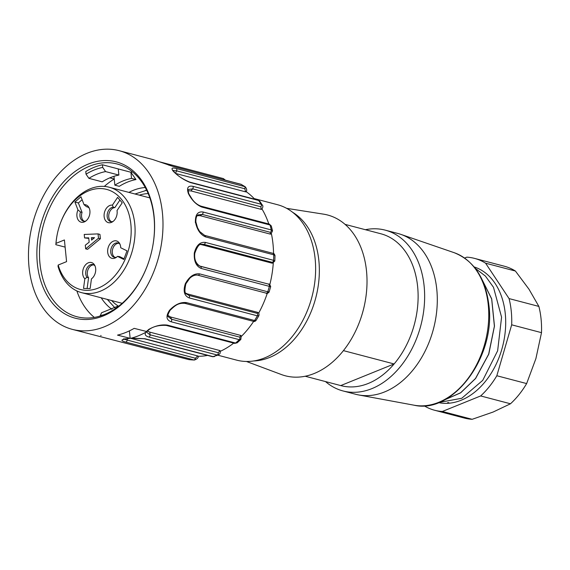 <?xml version="1.0" encoding="UTF-8"?>
<svg xmlns="http://www.w3.org/2000/svg" width="570" height="570" viewBox="0 0 570 570"><rect width="100%" height="100%" fill="white"/><g stroke="black" fill="none" stroke-linecap="round" stroke-linejoin="round"><path stroke-width="0.85" d="M114.47 307.444A65.115 45.956 -75.3 0 0 114.898 307.857M146.64 190.166A65.115 45.956 -75.3 0 0 145.193 190.522M145.264 187.523A65.115 45.956 -75.3 0 0 128.92 192.396M101.218 297.811A65.115 45.956 -75.3 0 0 111.955 309.346M100.705 335.509L101.097 335.523M129.397 330.878L130.145 338.323L117.498 335.117A92.361 65.187 -75.3 0 0 125.906 332.417A92.361 65.187 -75.3 0 0 134.178 328.356L146.818 331.562L145.77 332.289A92.361 65.187 104.7 0 1 138.56 335.744A92.361 65.187 104.7 0 1 131.25 338.167L125.963 338.787M103.305 315.923A80.819 57.036 104.7 0 1 36.865 253.436A80.819 57.036 104.7 0 1 103.719 160.583A80.819 57.036 104.7 0 1 152.482 247.615A80.819 57.036 104.7 0 1 148.884 261.309A80.819 57.036 104.7 0 1 103.305 315.923M152.461 247.701A78.974 55.732 -75.3 0 0 117.064 163.975A78.974 55.732 -75.3 0 0 43.092 226.19A78.974 55.732 -75.3 0 0 76.921 316.735A78.974 55.732 -75.3 0 0 104.396 314.519A78.974 55.732 -75.3 0 0 148.905 261.231M100.185 316.015L101.517 312.773M118.909 306.005L117.726 306.218L116.907 307.515M118.874 175.076L105.585 171.584A72.504 51.172 -75.3 0 0 88.906 178.346L102.201 181.837A72.504 51.172 104.7 0 1 118.874 175.076L118.261 168.934L130.922 172.261L131.535 178.403A72.504 51.172 -75.3 0 0 114.855 185.165L114.242 179.016A78.974 55.732 -75.3 0 0 104.331 186.411M217.883 355.203L236.692 360.147A80.356 56.708 -75.3 0 0 264.644 357.896A80.356 56.708 -75.3 0 0 315.26 277.74A80.356 56.708 -75.3 0 0 277.533 204.715L254.127 198.56M132.561 171.948A78.974 55.732 -75.3 0 0 130.922 172.261L135.966 179.564L131.535 178.403M135.966 179.564A72.504 51.172 -75.3 0 0 119.287 186.326L114.855 185.165M76.864 290.935A78.974 55.732 -75.3 0 0 94.335 317.412M113.972 176.322L114.242 179.016L109.811 177.854M149.34 329.296L148.777 329.403C155.232 325.776 161.431 324.351 167.366 325.114L235.595 343.04L237.134 342.812M239.792 337.155L171.563 319.228L170.608 316.998L240.732 335.424L239.792 337.155A1.845 1.304 104.7 0 1 239.25 339.67A92.361 65.187 -75.3 0 1 235.595 343.04A1.845 1.304 104.7 0 1 234.541 343.347L237.163 342.834L240.846 339.435L239.25 339.67L171.029 321.744C166.233 319.927 165.735 316.108 169.525 310.28C174.976 304.551 180.59 301.986 186.354 302.584L254.583 320.511L256.065 320.411L258.858 315.744L257.369 315.83L189.147 297.903C184.253 295.844 182.984 291.12 185.335 283.725C189.254 276.614 193.985 273.322 199.543 273.864L267.765 291.79C269.582 292.267 269.61 292.189 267.843 291.569M171.029 321.744A1.845 1.304 104.7 0 0 171.563 319.228L168.207 316.678C167.288 316.336 167.951 314.163 170.174 310.166M170.608 316.998L167.986 315.488M253.657 321.38A87.744 61.923 104.7 0 1 242.001 335.759A87.744 61.923 104.7 0 1 241.431 336.329M241.174 335.837L240.732 335.424M170.095 310.151L169.525 310.28M189.147 297.903A1.845 1.304 104.7 0 0 189.041 295.438L187.509 293.928L257.633 312.353L257.262 313.372L189.041 295.438L186.447 293.985C184.644 293.493 184.466 290.066 185.913 283.725M187.509 293.928L185.792 293.165M267.259 293.365A87.744 61.923 104.7 0 1 258.901 312.688A87.744 61.923 104.7 0 1 258.602 313.236M185.499 283.354L185.335 283.725M269.396 286.247C271.185 286.803 271.17 286.838 269.346 286.361L201.124 268.434C196.073 266.204 193.8 261.046 194.32 252.945C196.337 245.335 200.013 241.822 205.335 242.4L273.564 260.333L274.811 261.053L275.004 255.56L273.75 254.811L205.521 236.885C200.262 234.584 196.878 229.503 195.382 221.644C195.375 214.491 197.933 211.278 203.041 212.004L271.263 229.931L272.51 230.921M199.35 265.934L268.591 284.131L200.07 266.226C195.802 263.532 194.057 259.165 194.833 253.123M199.785 266.126L200.384 266.318C195.923 264.523 193.893 260.141 194.299 253.18L194.32 252.945M201.431 244.266L203.932 244.38L272.161 262.307L271.983 263.162L201.858 244.737L203.932 244.38A1.845 1.304 -75.3 0 0 205.335 242.4M200.469 244.544L201.858 244.737M273.286 262.948A87.744 61.923 104.7 0 1 273.251 263.497A87.744 61.923 104.7 0 1 269.859 284.459A87.744 61.923 104.7 0 1 269.824 284.594M271.983 263.162L272.346 263.169M198.082 214.883L202.151 214.406L270.372 232.332L270.287 234.113L200.163 215.688L202.151 214.406A1.845 1.304 -75.3 0 0 203.041 212.004M197.248 215.688L200.163 215.688M271.398 233.686A87.744 61.923 104.7 0 1 271.555 234.448A87.744 61.923 104.7 0 1 273.543 253.536M270.287 234.113L270.871 234.035M195.332 222.499L195.382 221.644M270.892 234.049L272.538 230.914L271.299 225.948L270.03 224.993L201.809 207.06C196.322 204.794 191.848 200.312 188.399 193.608C186.49 187.808 188 185.378 192.931 186.333L261.153 204.26L262.335 205.107L259.799 201.231L258.082 200.077A1.845 1.304 104.7 0 1 258.652 200.49L190.43 182.564C184.723 180.434 179.315 176.985 174.206 172.218C170.743 168.492 171.42 167.252 176.23 168.492L245.143 186.732C246.76 188.57 247.102 190.28 246.176 191.869M188.919 194.021C188.036 190.936 187.872 189.425 188.435 189.496L192.653 188.862L260.882 206.789L261.124 209.354L191.007 190.929L192.653 188.862A1.845 1.304 -75.3 0 0 192.931 186.333M188.178 190.786L191.007 190.929M261.979 208.983A87.744 61.923 104.7 0 1 262.392 209.682A87.744 61.923 104.7 0 1 268.784 223.967M261.124 209.354L261.73 209.254M188.82 193.964L188.399 193.608M259.792 201.239L258.652 200.49A92.361 65.187 -75.3 0 1 261.153 204.26A1.845 1.304 104.7 0 1 260.882 206.789M173.073 170.544L176.6 170.843L244.822 188.77L245.606 191.855L175.809 173.515M246.233 191.734A87.744 61.923 104.7 0 1 246.874 192.19A87.744 61.923 104.7 0 1 254.712 199.194M245.606 191.855L245.77 191.42M245.143 186.725L240.982 184.267L172.76 166.34L152.66 159.493L119.201 150.694A92.361 65.187 -75.3 0 0 32.682 223.454A92.361 65.187 -75.3 0 0 72.255 329.353A92.361 65.187 -75.3 0 0 104.388 326.76A92.361 65.187 -75.3 0 0 162.564 234.633A92.361 65.187 -75.3 0 0 119.201 150.694M88.906 178.346L86.027 174.163L85.764 171.534A78.974 55.732 104.7 0 1 102.443 164.773L118.261 168.934M102.443 164.773L102.707 167.409L105.585 171.584M218.531 354.911L217.177 354.996L148.955 337.07A1.845 1.304 104.7 0 0 150.074 334.811L149.81 332.132L219.927 350.564L218.296 352.737L150.074 334.811L146.732 332.289M149.81 332.132L147.438 331.056M146.333 331.555L148.777 329.403M148.955 337.07C145.485 336.108 144.424 334.512 145.77 332.289M233.707 343.133A87.744 61.923 104.7 0 1 221.196 350.892A87.744 61.923 104.7 0 1 220.462 351.241M220.362 350.949L219.927 350.564M131.25 338.167L144.873 338.722L213.094 356.649L218.538 354.918L220.027 353.471L220.433 350.935M130.594 338.295L197.733 355.937L195.382 358.238L124.203 339.243M127.431 338.623L127.16 340.311A1.845 1.304 104.7 0 1 125.592 342.043C120.776 340.824 120.783 339.741 125.607 338.794M207.623 355.409A87.744 61.923 104.7 0 1 199.001 356.264A87.744 61.923 104.7 0 1 198.225 356.264M198.246 356.165C198.495 357.739 197.199 359.029 194.349 360.041L125.592 342.043M72.255 329.353L188.862 359.613M438.487 402.62A70.195 49.54 -75.3 0 0 485.619 381.13A70.195 49.54 -75.3 0 0 505.269 313.714A70.195 49.54 -75.3 0 0 474.14 266.931M424.151 405.804A78.51 55.404 -75.3 0 0 434.618 410.25A78.51 55.404 -75.3 0 0 442.334 411.476L480.66 395.943A78.51 55.404 -75.3 0 0 496.826 375.744L526.644 383.574L535.9 358.601L541.5 332.659L511.682 324.822A78.51 55.404 -75.3 0 0 509.067 298.587L485.597 263.197A78.51 55.404 -75.3 0 0 474.525 258.388A78.51 55.404 -75.3 0 0 466.809 257.163L464.621 258.046M511.682 324.822L496.826 375.744M485.597 263.197L515.408 271.035A78.51 55.404 -75.3 0 0 504.343 266.219L474.525 258.388M541.5 332.659A78.51 55.404 -75.3 0 0 538.878 306.418L509.067 298.587M515.408 271.035L528.974 289.204L538.878 306.418M480.66 395.943L510.478 403.781A78.51 55.404 -75.3 0 0 526.644 383.574M510.478 403.781L493.143 412.024L472.152 419.306L442.334 411.476M434.618 410.25L464.436 418.081A78.51 55.404 -75.3 0 0 472.152 419.306M449.196 403.211A73.893 52.148 104.7 0 1 448.533 402.513M447.992 403.296L447.6 402.627M438.807 402.498L461.764 398.266L482.726 380.368L497.639 350.792L501.579 317.184L493.492 287.294L485.426 276.087L475.202 268.256M443.966 400.154L460.631 392.759L475.508 378.473L488.661 354.191L494.397 326.197L491.682 299.001L480.88 277.212M480.824 277.098L491.696 298.851L494.475 326.09L488.775 354.12L475.594 378.487L460.653 392.83L443.959 400.161M343.418 350.628L394.112 363.952L340.746 385.577L305.178 376.236M345.078 224.373L381.13 233.843A78.51 55.404 104.7 0 1 417.646 286.731A78.51 55.404 104.7 0 1 394.112 363.952A78.51 55.404 104.7 0 1 340.746 385.577M365.406 229.71A83.127 58.667 104.7 0 1 385.227 230.145A83.127 58.667 104.7 0 1 424.144 286.211A83.127 58.667 104.7 0 1 342.976 390.942A83.127 58.667 104.7 0 1 325.498 381.572M385.227 230.145L397.889 233.472A83.127 58.667 104.7 0 1 400.817 234.363A83.127 58.667 104.7 0 1 436.798 289.539A83.127 58.667 104.7 0 1 358.623 394.939A83.127 58.667 104.7 0 1 355.63 394.269L342.976 390.942M292.674 212.318A78.51 55.404 104.7 0 1 318.879 260.782A78.51 55.404 104.7 0 1 253.614 360.967M286.646 208.342L323.511 214.149A83.127 58.667 104.7 0 1 366.517 271.071A83.127 58.667 104.7 0 1 364.85 303.212A83.127 58.667 104.7 0 1 361.152 317.298A83.127 58.667 104.7 0 1 281.366 374.533L246.411 361.466M364.85 303.212L364.772 303.611A78.51 55.404 104.7 0 1 361.28 316.913L361.152 317.298M64.41 239.956L66.576 261.637L58.176 265.043A51.72 36.501 -75.3 0 0 115.147 275.445A51.72 36.501 -75.3 0 0 117.833 195.503A51.72 36.501 -75.3 0 0 59.494 225.82A51.72 36.501 -75.3 0 0 57.192 234.584A51.72 36.501 -75.3 0 0 56.017 243.354L64.41 239.956M56.017 243.354L55.86 244.687A54.492 38.461 104.7 0 1 57.143 234.819L57.192 234.584M65.13 247.116L55.86 244.687M59.494 225.82L59.572 225.585A54.492 38.461 104.7 0 1 109.262 187.238A54.492 38.461 104.7 0 1 132.611 249.717A54.492 38.461 104.7 0 1 81.56 292.645A54.492 38.461 104.7 0 1 58.026 266.368L58.176 265.043M93.915 238.189L93.252 238.196L93.302 238.702M94.542 237.669L91.592 240.127L91.35 237.697L94.542 237.669M91.35 237.697L93.252 238.196M98.054 233.899L84.225 234.448L84.574 237.918L88.728 237.854L89.162 242.193L85.3 245.2L85.664 248.848L98.489 238.232L98.054 233.899L99.95 234.398L100.384 238.73L87.559 249.346L85.664 248.848M88.785 238.381L84.574 237.918M100.384 238.73L98.489 238.232M113.109 221.424A7.389 5.216 104.7 0 1 110.644 221.588A7.389 5.216 104.7 0 1 107.302 213.9A7.389 5.216 104.7 0 1 113.266 207.181L114.848 207.594L119.892 200.077M112.397 205.143A8.992 6.341 -75.3 0 0 104.075 215.389A8.992 6.341 -75.3 0 0 112.283 221.979A8.992 6.341 -75.3 0 0 117.014 210.572L122.222 202.813L117.598 197.384L112.397 205.143L113.266 207.181M116.672 257.113A7.389 5.216 104.7 0 1 114.207 257.277A7.389 5.216 104.7 0 1 111.043 248.805A7.389 5.216 104.7 0 1 117.962 242.984A7.389 5.216 104.7 0 1 120.028 244.338M124.046 258.787L119.743 256.664L117.505 256.365A8.992 6.341 -75.3 0 1 115.845 257.668A8.992 6.341 -75.3 0 1 108.086 254.213A8.992 6.341 -75.3 0 1 111.122 242.642A8.992 6.341 -75.3 0 1 119.586 243.447A8.992 6.341 -75.3 0 1 120.726 247.758L127.017 250.857L123.797 259.464L117.505 256.365M87.117 288.506L88.578 277.768L86.996 277.355A7.389 5.216 104.7 0 1 86.661 268.669A7.389 5.216 104.7 0 1 92.96 264.587A7.389 5.216 104.7 0 1 95.019 265.948M86.996 277.355L84.837 278.766A8.992 6.341 -75.3 0 1 84.844 265.72A8.992 6.341 -75.3 0 1 94.577 265.05A8.992 6.341 -75.3 0 1 91.449 278.88L90.131 288.555L83.519 288.441L84.837 278.766M87.801 207.067L86.555 206.732A7.389 5.216 104.7 0 1 87.196 206.846A7.389 5.216 104.7 0 1 89.255 208.2M85.906 220.975A7.389 5.216 104.7 0 1 83.434 221.139A7.389 5.216 104.7 0 1 80.477 211.99L82.059 212.403L78.375 202.948L82.116 199.714M86.555 206.732L84.046 204.673A8.992 6.341 -75.3 0 1 88.813 207.309A8.992 6.341 -75.3 0 1 85.08 221.531A8.992 6.341 -75.3 0 1 78.083 219.792A8.992 6.341 -75.3 0 1 77.969 209.931L80.477 211.99M88.578 277.768A7.389 5.216 104.7 0 1 88.015 269.617A7.389 5.216 104.7 0 1 93.722 264.886M111.456 221.709A7.389 5.216 104.7 0 1 109.005 213.75A7.389 5.216 104.7 0 1 114.848 207.594M115.019 257.398A7.389 5.216 104.7 0 1 112.625 249.218A7.389 5.216 104.7 0 1 118.731 243.283M77.969 209.931L74.898 202.029L80.976 196.778L84.046 204.673M84.253 221.26A7.389 5.216 104.7 0 1 82.059 212.403M74.898 202.029L78.375 202.948M104.004 314.676A76.202 53.78 104.7 0 1 100.149 315.63M170.131 310.222C174.448 306.389 177.462 302.663 184.922 303.347A1.845 1.304 -75.3 0 0 186.354 302.584M257.262 313.372A1.845 1.304 104.7 0 1 257.369 315.83A92.361 65.187 -75.3 0 1 254.583 320.511A1.845 1.304 104.7 0 1 253.151 321.273C254.063 321.786 255.039 321.501 256.08 320.418M197.897 275.203L266.026 293.108A1.845 1.304 104.7 0 0 266.069 293.123C266.575 293.913 267.587 293.564 269.104 292.068L270.672 286.674C269.824 284.38 269.147 283.532 268.641 284.138M197.797 275.182A1.845 1.304 -75.3 0 0 197.854 275.196A1.845 1.304 -75.3 0 0 199.543 273.864M268.613 284.245A1.845 1.304 104.7 0 1 269.346 286.361A92.361 65.187 -75.3 0 1 267.765 291.79A1.845 1.304 104.7 0 1 266.069 293.123L197.847 275.196C193.672 274.384 189.81 278.067 189.489 278.63L185.898 283.774M200.384 266.318A1.845 1.304 104.7 0 1 201.124 268.434M275.004 255.56C274.348 253.821 273.636 253.073 272.873 253.315A1.845 1.304 104.7 0 1 273.75 254.811A92.361 65.187 -75.3 0 1 273.564 260.333A1.845 1.304 104.7 0 1 272.161 262.307M272.873 253.315L204.651 235.389A1.845 1.304 104.7 0 1 205.521 236.885M269.24 224.088A1.845 1.304 104.7 0 1 270.03 224.993A92.361 65.187 -75.3 0 1 271.263 229.931A1.845 1.304 104.7 0 1 270.372 232.332M271.306 225.948L269.232 224.088L201.011 206.162A1.845 1.304 104.7 0 1 201.809 207.06M175.546 173.287L176.6 170.843A1.845 1.304 -75.3 0 0 176.23 168.492M258.082 200.077L189.853 182.151A1.845 1.304 104.7 0 1 190.43 182.564M240.526 184.153A1.845 1.304 104.7 0 1 240.747 184.174A1.845 1.304 104.7 0 1 240.982 184.267A92.361 65.187 -75.3 0 1 244.452 186.418A1.845 1.304 104.7 0 1 244.822 188.77M241.516 184.488L172.539 166.255A1.845 1.304 104.7 0 1 172.76 166.34M223.169 178.545A1.845 1.304 104.7 0 1 223.305 178.574A1.845 1.304 104.7 0 1 224.167 179.821M86.027 174.163A76.202 53.78 104.7 0 1 102.707 167.409M218.296 352.737A1.845 1.304 104.7 0 1 217.177 354.996A92.361 65.187 -75.3 0 1 215.139 355.865A92.361 65.187 -75.3 0 1 213.094 356.649A1.845 1.304 -75.3 0 1 212.496 356.692L214.341 356.62M149.354 329.36C153.701 326.311 159.351 325 166.319 325.42A1.845 1.304 -75.3 0 0 167.366 325.114M195.382 358.238A1.845 1.304 104.7 0 1 193.814 359.969A92.361 65.187 -75.3 0 1 188.535 359.556M144.253 338.758A1.845 1.304 -75.3 0 0 144.873 338.722M400.817 234.363L454.105 252.667A78.959 55.725 104.7 0 1 488.283 305.078A78.959 55.725 104.7 0 1 414.027 405.192L358.623 394.939M139.351 195.139A59.572 42.045 104.7 0 1 148.193 193.586M111.649 300.554A59.572 42.045 -75.3 0 0 118.204 306.012M241.238 335.801L240.846 339.435M184.922 303.347L253.151 321.273M258.018 312.567C258.944 313.008 259.229 314.07 258.858 315.744M194.826 253.173C197.135 246.767 199.343 243.796 201.445 244.266M272.353 263.183L274.818 261.053M204.651 235.389L199.657 231.52L197.534 227.736L195.881 221.965M195.888 222.029C195.745 218.246 196.486 215.859 198.104 214.876M201.011 206.162C197.505 204.879 194.562 202.564 192.176 199.201L188.884 193.942M261.758 209.261C263.012 207.323 263.212 205.927 262.357 205.093M189.853 182.151C183.169 179.372 178.075 176.123 174.57 172.404M174.627 172.461L172.888 170.195L172.81 170.822M172.539 166.255L168.243 164.929M159.935 161.916L223.305 178.574L225.407 180.149M101.631 312.738L117.669 306.24M146.732 332.296C146.369 332.103 147.267 331.106 149.425 329.31M166.319 325.42L234.541 343.347M123.825 338.715L123.348 339.563L126.02 338.808M125.956 338.815L130.01 338.345M212.496 356.692L144.267 338.758L130.423 338.309M194.349 360.041L188.805 359.606M454.105 252.667C473.969 260.59 485.583 278.231 488.946 305.591C495.743 356.649 453.05 414.561 414.027 405.192M135.005 193.999L146.682 190.252M149.86 197.904L109.262 187.238M122.158 303.311L81.56 292.645M107.31 299.407L114.933 307.843"/></g></svg>

